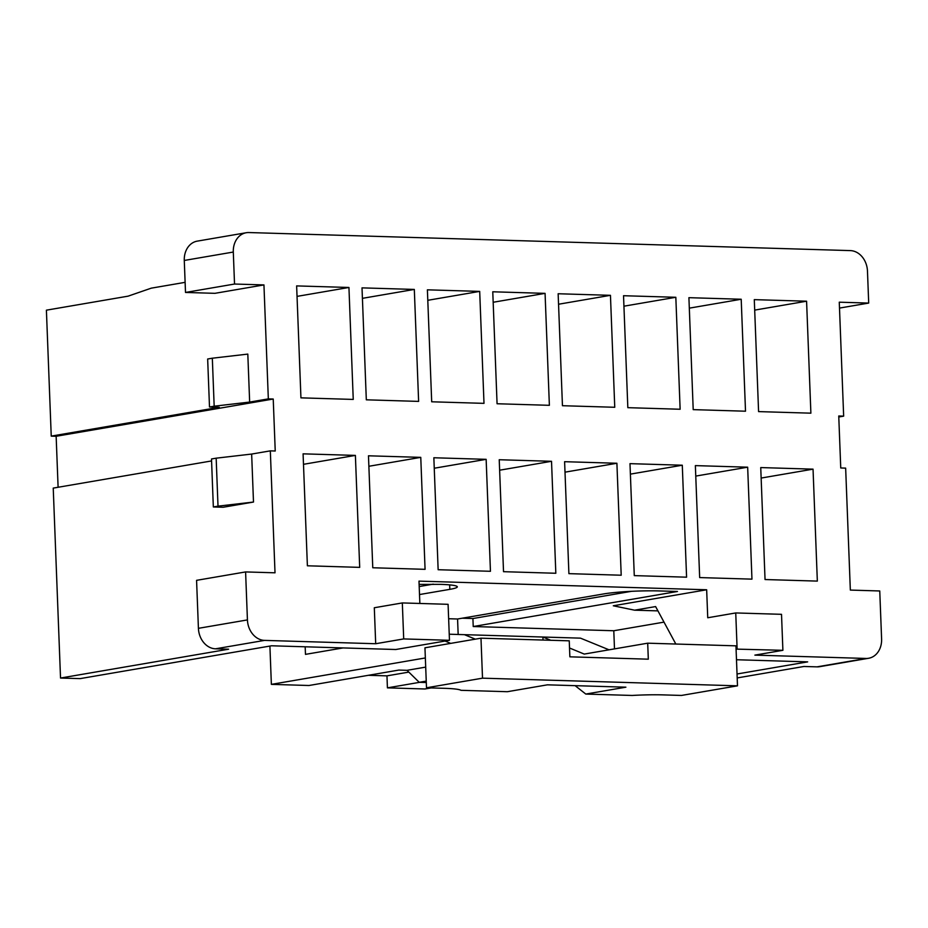 <?xml version="1.0" encoding="UTF-8"?>
<svg xmlns="http://www.w3.org/2000/svg" width="928" height="928" viewBox="0 0 928 928"><rect width="100%" height="100%" fill="white"/><g stroke="black" fill="none" stroke-linecap="round" stroke-linejoin="round"><path stroke-width="1.39" d="M426.497 687.787L444.477 688.321A40.194 3.828 177.8 0 1 460.961 690.316L507.338 691.708L547.439 684.829L625.89 687.184L585.788 694.063L632.165 695.455A40.194 3.828 177.8 0 1 663.485 694.898L681.465 695.443L737.493 685.827L735.95 645.842L647.698 643.185L648.312 659.182L569.862 656.827L569.247 640.83L480.982 638.186L424.954 647.802L426.497 687.787L482.514 678.171L480.982 638.186M246.245 232.731L197.223 241.141A20.103 16.24 80.3 0 0 184.278 260.455L185.507 292.448L234.529 284.038L233.299 252.045A20.103 16.24 -99.7 0 1 246.245 232.731A20.103 16.24 -99.7 0 1 248.878 232.545L850.361 250.606A20.103 16.24 -99.7 0 1 867.471 271.092L868.701 303.073L839.272 302.192L843.656 416.15L838.75 415.999L840.745 467.979L845.652 468.13L850.338 590.08L879.756 590.974L881.6 638.951A20.103 16.24 -99.7 0 1 868.654 658.265A20.103 16.24 -99.7 0 1 866.021 658.451L754.882 655.122L782.896 650.308L781.515 614.324L735.742 612.944L707.739 617.758L706.66 589.767L418.992 581.125L419.85 603.467M475.322 639.16L464.441 634.671L449.233 634.207M737.493 685.827L482.514 678.171M185.507 292.448L214.925 293.329L263.946 284.919L268.331 398.878L249.655 402.079L247.811 354.102L212.326 358.208L207.663 359.008L209.496 406.998L214.171 406.197L212.326 358.208M234.529 284.038L263.946 284.919M303.085 453.838L307.388 565.79L359.693 567.368L355.389 455.404L303.085 453.838M368.474 455.799L372.766 567.762L425.07 569.328L420.767 457.365L368.474 455.799M433.852 457.759L438.144 569.722L490.448 571.288L486.144 459.337L433.852 457.759M499.229 459.731L503.521 571.683L555.826 573.26L551.522 461.297L499.229 459.731M564.607 461.692L568.899 573.643L621.203 575.221L616.9 463.258L564.607 461.692M629.984 463.652L634.276 575.615L686.581 577.181L682.289 465.218L629.984 463.652M695.362 465.612L699.666 577.576L751.958 579.142L747.666 467.19L695.362 465.612M760.74 467.573L765.043 579.536L817.336 581.102L813.044 469.15L760.74 467.573M251.65 454.059L253.495 502.048L218.01 506.154L216.166 458.177L251.65 454.059L270.326 450.857L275.233 451.008L273.226 399.028L268.331 398.878M270.326 450.857L275.013 572.808L245.595 571.926L196.574 580.336L198.418 628.326A20.103 16.24 80.3 0 0 215.528 648.811L228.601 649.194L60.529 678.043L53.232 488.105L211.572 460.938M60.529 678.043L80.144 678.623L271.556 645.784L395.78 649.507L449.465 640.297L403.703 638.928L402.323 602.933L374.309 607.747L375.689 643.73L264.55 640.39A20.103 16.24 -99.7 0 1 247.428 619.916L245.595 571.926M754.29 299.64L758.582 411.603L810.886 413.169L806.583 301.206L754.29 299.64M688.912 297.679L693.204 409.631L745.509 411.208L741.205 299.245L688.912 297.679M623.535 295.719L627.827 407.67L680.131 409.248L675.828 297.285L623.535 295.719M558.146 293.747L562.449 405.71L614.754 407.276L610.45 295.324L558.146 293.747M492.768 291.786L497.072 403.75L549.376 405.316L545.072 293.364L492.768 291.786M427.39 289.826L431.694 401.789L483.998 403.355L479.695 291.392L427.39 289.826M362.013 287.866L366.316 399.817L418.621 401.395L414.317 289.432L362.013 287.866M296.635 285.905L300.939 397.857L353.243 399.423L348.94 287.471L296.635 285.905M866.021 658.451L817 666.861A20.103 16.24 80.3 0 0 819.633 666.687L868.654 658.265M273.226 399.028L56.144 436.276L58.104 487.27M56.144 436.276L51.237 436.125L46.4 310.172L128.099 296.16L151.287 288.156L185.124 282.344M636.283 695.234L635.193 695.292M664.007 622.131L613.791 630.75L614.487 648.892M613.791 630.75L473.222 626.528L472.92 618.535L631.504 591.322M462.179 618.21L472.92 618.535M431.184 687.926L425.012 688.982L387.417 687.857L419.63 682.324M368.393 675.306L386.964 675.862L387.417 687.857M425.697 667.116L407.009 670.318L398.843 670.074L308.966 685.502L271.37 684.365L269.909 646.062M569.514 647.999L584.246 654.078L647.698 643.185M445.069 641.051L450.706 643.382M419.514 594.546L449.825 589.35A40.194 3.828 -2.2 0 0 457.307 586.821A40.194 3.828 -2.2 0 0 440.475 584.362L419.12 584.408M473.222 626.528L677.475 591.472L659.495 590.939A40.194 3.828 -2.2 0 0 603.467 593.966L457.574 618.999L448.63 618.732M675.828 644.032L655.609 606.576L634.601 610.183L613.292 605.787L706.66 589.767M305.173 646.793L305.474 654.368L343.012 647.93M609.058 649.82L580.487 638.151L464.441 634.671M543.019 640.053L542.903 637.026L550.791 640.285M585.788 694.063L575.116 685.653M838.784 416.985L843.656 416.15M433.248 584.141L419.201 586.554M425.349 657.952L271.37 684.365M457.574 618.999L458.165 634.485M736.496 659.738L807.662 661.873L737.041 673.995M817 666.861L803.926 666.478L737.192 677.927M736.078 649.113L782.896 650.308M634.601 610.183L657.929 610.879M737.122 648.939L735.742 612.944M449.465 640.297L448.085 604.314L402.323 602.933M868.701 303.073L839.504 308.084M253.495 502.048L223.149 507.256L213.336 506.955L211.503 458.977L216.166 458.177M209.496 406.998L219.31 407.288L51.237 436.125M403.703 638.928L375.689 643.73M249.655 402.079L214.171 406.197M407.009 670.318L419.224 682.312L426.288 682.521M426.242 681.106L419.224 682.312M297.041 296.38L348.94 287.471M303.491 464.313L355.389 455.404M362.419 298.34L414.317 289.432M368.868 466.274L420.767 457.365M427.796 300.301L479.695 291.392M434.246 468.234L486.144 459.337M493.174 302.261L545.072 293.364M499.624 470.206L551.522 461.297M558.552 304.233L610.45 295.324M565.001 472.166L616.9 463.258M623.929 306.194L675.828 297.285M630.379 474.127L682.289 465.218M689.307 308.154L741.205 299.245M695.756 476.087L747.666 467.19M761.134 478.059L813.044 469.15M754.684 310.114L806.583 301.206M386.964 675.862L408.83 672.104M218.01 506.154L213.336 506.955M233.299 252.045L184.278 260.455M215.528 648.811L264.55 640.39M198.418 628.326L247.428 619.916M449.651 584.884L449.825 589.35"/></g></svg>
